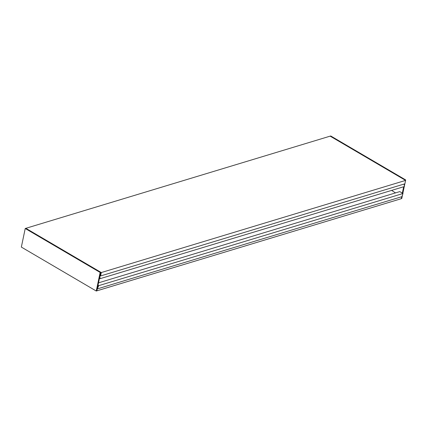 <?xml version="1.0" encoding="UTF-8"?>
<svg xmlns="http://www.w3.org/2000/svg" width="427" height="427" viewBox="0 0 427 427"><rect width="100%" height="100%" fill="white"/><g stroke="black" fill="none" stroke-linecap="round" stroke-linejoin="round"><path stroke-width="0.64" d="M100.201 274.871L100.617 272.874M96.838 290.846L401.188 198.726L403.003 193.511L399.768 191.611L98.536 282.834M96.892 290.878L97.276 288.86M395.53 192.892L391.591 190.405M25.23 228.498L100.137 272.437L96.256 291.022L21.35 247.084L25.23 228.498L330.14 136.144L405.597 180.402L404.887 183.802L100.591 275.954L100.041 275.628M25.844 228.296L101.3 272.554L405.597 180.402M101.3 272.554L100.591 275.954M100.169 275.031L100.692 272.869M96.256 291.022L96.865 290.84L100.745 272.255L25.839 228.312M100.137 272.437L100.745 272.255M401.199 198.672L401.77 198.502L402.629 194.37M330.162 136.154L330.744 135.978L405.65 179.916L405.554 180.381M405.068 180.093L405.65 179.916M404.833 183.818L404.385 185.964M404.262 186.567L402.832 193.41M404.225 184L404.15 184.363M403.654 186.754L402.325 193.111M98.029 285.263L98.706 285.663L403.003 193.511M98.706 285.663L97.303 288.908L401.599 196.756M99.491 278.26L100.169 278.66L404.465 186.508L404.102 184.037M100.169 278.66L99.854 276.515"/></g></svg>
